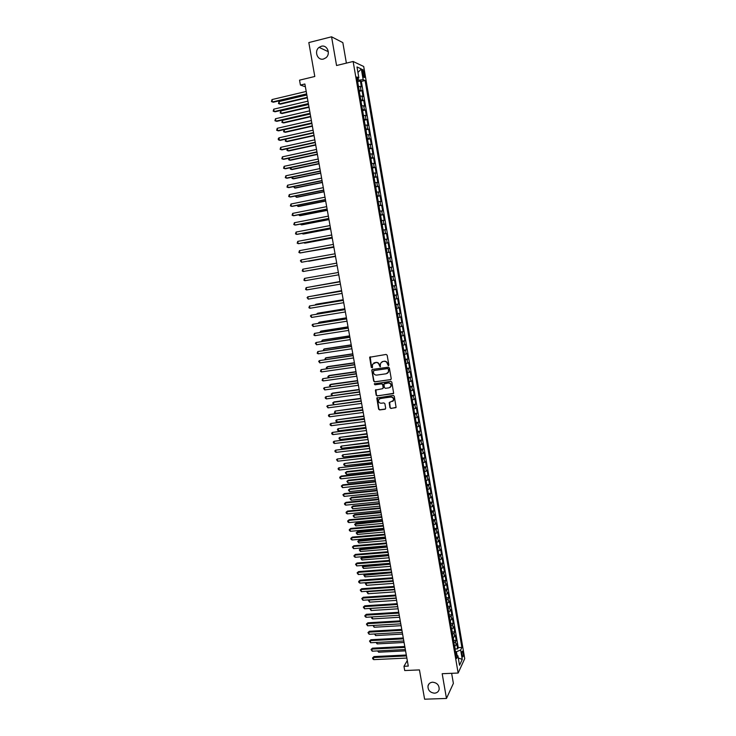 <?xml version="1.0" encoding="UTF-8"?>
<svg xmlns="http://www.w3.org/2000/svg" width="736" height="736" viewBox="0 0 736 736"><rect width="100%" height="100%" fill="white"/><g stroke="black" fill="none" stroke-linecap="round" stroke-linejoin="round"><path stroke-width="1.1" d="M388.341 365.654L388.847 364.927L387.164 355.23L386.115 354.439L369.647 357.254L371.284 367.439L372.462 367.623L372.471 364.338L375.884 362.517C377.623 362.452 378.727 363.28 379.206 365.028L380.153 366.822L380.613 363.207L382.738 361.532L384.063 361.339C385.802 361.266 386.915 362.103 387.394 363.851L388.341 365.654M382.002 361.744L384.321 361.201C386.06 361.137 387.164 361.974 387.642 363.713L388.663 365.507M370.199 356.776L371.551 367.301L372.315 367.834M373.87 362.912L376.151 362.379C377.881 362.314 378.985 363.152 379.463 364.89L380.466 366.675M432.593 682.208C430.118 682.428 428.582 683.689 427.984 685.97C427.874 690.23 430.054 692.631 434.516 693.183C437.028 692.962 438.573 691.684 439.162 689.347C439.217 685.106 437.028 682.723 432.593 682.208M321.301 46.276L319.093 47.371C313.812 51.143 317.51 60.83 323.536 59.018L325.928 57.776C331.016 53.894 327.226 44.454 321.301 46.276M463.146 652.841L462.558 651.148C461.895 651.13 461.72 652.492 462.024 655.233L462.613 656.917C463.275 656.935 463.45 655.574 463.146 652.841M389.933 407.689L390.972 408.48L396.097 407.348L394.275 396.216L393.245 395.434L376.795 398.047L378.608 409.152L379.638 409.934L384.965 409.253L385.682 408.241L384.891 403.687L383.852 402.905L381.211 403.245C379.104 403.08 378.23 401.939 378.58 399.841L380.365 398.434L390.752 397.054C392.84 397.21 393.732 398.332 393.42 400.421L389.178 402.666L389.933 407.689L391.221 408.305L395.904 407.661M346.38 63.121L342.838 42.624L331.568 36.8L308.816 42.568L314.796 76.48L299.543 80.169L300.417 85.072L304.888 83.996L408.278 666.089L403.963 666.282L404.717 670.551L419.446 669.907L424.608 699.2L446.476 698.455L453.376 683.394L451.637 673.311M331.568 36.8L336.554 65.513L353.133 61.484L458.142 673.035L442.18 673.707L446.476 698.455M390.512 379.739L391.239 378.709L389.372 367.963L388.332 367.172L372.526 369.417L371.809 370.447L373.686 381.128L374.716 381.91L390.954 379.537M391.828 382.113L393.65 393.3L377.182 395.95L376.151 395.158L375.406 390.108L382.453 388.728L383.171 387.706L382.637 384.67L381.607 383.888L374.955 384.799L374.274 383.898L390.788 381.331L391.828 382.113M455.179 648.977L457.645 648.858L456.771 643.761L456.108 645.104L455.529 641.691L453.937 642.804M453.716 640.486L456.191 640.357L455.317 635.251L454.646 636.566L454.066 633.153L452.465 634.248M452.244 631.985L454.728 631.847L453.854 626.732L453.183 628.02L452.594 624.597L450.993 625.674M450.772 623.456L453.275 623.309L452.392 618.185L451.72 619.454L451.131 616.023L449.521 617.081M449.3 614.919L451.803 614.762L450.929 609.629L450.248 610.871L449.659 607.43L448.04 608.479M447.819 606.363L450.34 606.197L449.457 601.054L448.767 602.269L448.178 598.819L446.559 599.849M446.347 597.779L448.868 597.614L447.985 592.452L447.295 593.648L446.697 590.198L445.078 591.201M444.857 589.186L447.396 589.012L446.513 583.841L445.814 585.01L445.216 581.55L443.596 582.544M443.376 580.575L445.924 580.391L445.032 575.212L444.332 576.352L443.734 572.884L442.106 573.859M441.885 571.946L444.443 571.752L443.55 566.564L442.842 567.677L442.244 564.208L440.616 565.165M440.386 563.298L442.962 563.104L442.069 557.897L441.352 558.983L440.754 555.505L439.116 556.444M438.895 554.631L441.471 554.429L440.579 549.212L439.861 550.28L439.263 546.784L437.616 547.713M437.396 545.956L439.981 545.735L439.088 540.509L438.362 541.549L437.764 538.053L436.117 538.954M435.887 537.252L438.49 537.032L437.598 531.797L436.862 532.8L436.264 529.294L434.608 530.187M434.378 528.531L437 528.301L436.098 523.057L435.362 524.041L434.764 520.527L433.099 521.392M432.869 519.791L435.5 519.552L434.599 514.298L433.863 515.255L433.256 511.732L431.59 512.587M431.36 511.042L434.001 510.793L433.099 505.522L432.354 506.451L431.747 502.927L430.072 503.755M429.842 502.265L432.492 502.007L431.59 496.726L430.836 497.628L430.229 494.095L428.554 494.914M427.68 489.79L428.315 493.506L430.983 493.203L430.082 487.913L429.327 488.796L428.72 485.254L427.036 486.045M426.162 480.939L426.797 484.656L429.474 484.389L428.573 479.09L427.809 479.936L427.202 476.385L425.509 477.167M425.279 475.833L427.966 475.548L427.055 470.24L426.282 471.058L425.675 467.507L423.982 468.262M423.761 466.983L426.448 466.688L425.537 461.371L424.764 462.162L424.148 458.602L422.455 459.338M422.243 458.114L424.93 457.82L424.01 452.484L423.237 453.247L422.62 449.678L420.918 450.404M420.716 449.227L423.402 448.923L422.492 443.578L421.7 444.314L421.084 440.735L419.382 441.444M419.189 440.33L421.875 440.008L420.964 434.654L420.164 435.362L419.557 431.784L417.846 432.464M417.662 431.406L420.348 431.084L419.428 425.712L418.628 426.392L418.011 422.804L416.3 423.467M416.125 422.464L418.812 422.133L417.892 416.751L417.091 417.404L416.475 413.807L414.754 414.451M414.589 413.503L417.275 413.163L416.355 407.772L415.546 408.397L414.929 404.791L413.2 405.416M413.043 404.524L415.739 404.174L414.819 398.774L414 399.372L413.384 395.756L411.645 396.364M411.507 395.517L414.193 395.168L413.273 389.749L412.445 390.319L411.829 386.694L410.09 387.292M409.952 386.501L412.648 386.142L411.718 380.714L410.89 381.257L410.274 377.623L408.526 378.194M408.406 377.467L411.102 377.09L410.173 371.662L409.336 372.168L408.71 368.534L406.962 369.086M406.852 368.405L409.547 368.028L408.618 362.581L407.781 363.069L407.155 359.416L405.398 359.95M405.297 359.334L407.992 358.947L407.054 353.482L406.217 353.942L405.591 350.29L403.825 350.796M403.733 350.235L406.438 349.839L405.499 344.374L404.644 344.798L404.018 341.136L402.252 341.624M402.169 341.127L404.874 340.722L403.935 335.239L403.08 335.634L402.445 331.964L400.678 332.433M400.605 331.991L403.31 331.577L402.362 326.085L401.506 326.453L400.872 322.773L399.096 323.224M399.032 322.837L401.736 322.414L400.798 316.912L399.924 317.253L399.298 313.564L397.514 313.996M397.458 313.665L400.163 313.232L399.216 307.712L398.342 308.025L397.716 304.336L395.931 304.75M395.876 304.474L398.59 304.032L397.642 298.503L396.759 298.788L396.124 295.081L394.34 295.476M394.303 295.256L397.008 294.814L396.06 289.266L395.177 289.524L394.542 285.807L392.739 286.184M392.711 286.028L395.425 285.568L394.478 280.02L393.585 280.241L392.95 276.524L391.147 276.874M391.129 276.773L393.843 276.313L392.886 270.747L391.994 270.94L391.35 267.214L389.546 267.545M389.537 267.499L392.251 267.03L391.294 261.455L390.393 261.611L389.749 257.876L387.936 258.198M389.749 257.876L390.66 257.729L389.703 252.144L386.98 252.623M386.97 252.577L388.792 252.273L388.148 248.529L389.059 248.409L388.102 242.806L385.388 243.303M385.36 243.193L387.182 242.908L386.547 239.163L387.467 239.071L386.501 233.459L383.778 233.956M383.75 233.79L385.581 233.524L384.937 229.77L385.857 229.706L384.9 224.084L382.177 224.6M382.131 224.36L383.962 224.121L383.318 220.358L384.256 220.331L383.29 214.691L380.567 215.206M380.512 214.921L382.352 214.7L381.708 210.928L382.646 210.928L381.671 205.28L378.948 205.804M378.893 205.454L380.733 205.252L380.089 201.471L381.027 201.508L380.061 195.84L377.329 196.383M377.264 195.969L379.114 195.794L378.46 191.995L379.408 192.059L378.442 186.383L375.71 186.935M375.627 186.456L377.485 186.309L376.832 182.5L377.789 182.602L376.814 176.916L374.09 177.468M373.998 176.934L375.857 176.796L375.204 172.988L376.17 173.116L375.194 167.412L372.462 167.983M372.361 167.385L374.219 167.274L373.566 163.456L374.541 163.613L373.566 157.9L370.824 158.479M370.714 157.817L372.591 157.725L371.928 153.898L372.913 154.091L371.928 148.359L369.196 148.948M369.067 148.23L370.944 148.157L370.291 144.32L371.275 144.541L370.291 138.81L367.558 139.398M367.42 138.616L369.306 138.561L368.644 134.725L369.638 134.973L368.653 129.223L365.912 129.83M365.764 128.984L367.66 128.956L366.997 125.102L367.991 125.387L367.006 119.628L364.265 120.235M364.108 119.333L366.004 119.324L365.341 115.46L366.344 115.782L365.36 110.004L362.618 110.63M362.452 109.655L364.357 109.673L363.685 105.8L364.697 106.15L363.704 100.363L360.962 100.998M360.787 99.958L362.692 99.995L362.029 96.122L363.05 96.499L362.057 90.703L359.122 90.243M359.306 91.338L362.057 90.703M362.406 72.054L364.007 77.492C364.605 77.814 364.762 76.967 364.486 74.962L362.885 69.524C362.287 69.202 362.13 70.049 362.406 72.054M353.133 61.484L363.704 66.488L464.729 658.646L458.142 673.035M457.645 648.858L458.243 647.616L461.886 647.432L365.102 80.518L363.161 79.681L357.411 80.298M461.886 647.432L460.653 650.035L462.254 659.392L459.531 665.261L457.912 655.785L456.624 658.481L356.84 76.967L358.864 77.832L356.997 66.958L361.33 68.954L363.161 79.681M458.243 647.616L361.33 81.411L360.392 81.015L361.385 86.83L358.45 86.351M362.692 99.995L363.704 100.363M364.357 109.673L365.36 110.004M366.004 119.324L367.006 119.628M367.66 128.956L368.653 129.223M369.306 138.561L370.291 138.81M370.944 148.157L371.928 148.359M372.591 157.725L373.566 157.9M374.219 167.274L375.194 167.412M375.857 176.796L376.814 176.916M377.485 186.309L378.442 186.383M379.114 195.794L380.061 195.84M380.733 205.252L381.671 205.28M382.352 214.7L383.29 214.691M383.962 224.121L384.9 224.084M385.581 233.524L386.501 233.459M387.182 242.908L388.102 242.806M388.792 252.273L389.703 252.144M392.251 267.03L391.35 267.214M393.843 276.313L392.95 276.524M395.425 285.568L394.542 285.807M397.008 294.814L396.124 295.081M398.59 304.032L397.716 304.336M400.163 313.232L399.298 313.564M401.736 322.414L400.872 322.773M403.31 331.577L402.445 331.964M404.874 340.722L404.018 341.136M406.438 349.839L405.591 350.29M407.992 358.947L407.155 359.416M409.547 368.028L408.71 368.534M411.102 377.09L410.274 377.623M412.648 386.142L411.829 386.694M414.193 395.168L413.384 395.756M415.739 404.174L414.929 404.791M417.275 413.163L416.475 413.807M418.812 422.133L418.011 422.804M420.348 431.084L419.557 431.784M421.875 440.008L421.084 440.735M423.402 448.923L422.62 449.678M424.93 457.82L424.148 458.602M426.448 466.688L425.675 467.507M427.966 475.548L427.202 476.385M429.474 484.389L428.72 485.254M430.983 493.203L430.229 494.095M432.492 502.007L431.747 502.927M434.001 510.793L433.256 511.732M435.5 519.552L434.764 520.527M437 528.301L436.264 529.294M438.49 537.032L437.764 538.053M439.981 545.735L439.263 546.784M441.471 554.429L440.754 555.505M442.962 563.104L442.244 564.208M444.443 571.752L443.734 572.884M445.924 580.391L445.216 581.55M447.396 589.012L446.697 590.198M448.868 597.614L448.178 598.819M450.34 606.197L449.659 607.43M451.803 614.762L451.131 616.023M453.275 623.309L452.594 624.597M454.728 631.847L454.066 633.153M456.191 640.357L455.529 641.691M457.065 655.371L456.44 651.7L455.464 651.746M358.414 80.068L358.101 78.246M407.293 660.569L403.963 666.282M300.417 85.072L305.376 86.774M357.65 81.668L360.392 81.015M361.33 81.411L365.102 80.518M357.153 78.761L358.864 77.832M362.029 96.122L360.125 96.076M363.685 105.8L361.79 105.782M365.341 115.46L363.446 115.46M366.997 125.102L365.102 125.12M368.644 134.725L366.758 134.762M370.291 144.32L368.414 144.385M371.928 153.898L370.061 153.98M373.566 163.456L371.698 163.558M375.204 172.988L373.336 173.116M376.832 182.5L374.974 182.648M378.46 191.995L376.611 192.17M380.089 201.471L378.24 201.664M381.708 210.928L379.868 211.131M383.318 220.358L381.487 220.588M384.937 229.77L383.106 230.018M386.547 239.163L384.716 239.43M388.148 248.529L386.326 248.823M388.58 261.933L390.393 261.611M390.181 271.28L391.994 270.94M391.782 280.6L393.585 280.241M393.383 289.901L395.177 289.524M394.974 299.184L396.759 298.788M396.566 308.448L398.342 308.025M398.148 317.694L399.924 317.253M399.731 326.913L401.506 326.453M401.313 336.113L403.08 335.634M402.886 345.294L404.644 344.798M404.46 354.467L406.217 353.942M371.919 369.822L373.952 380.981L374.983 381.763L390.761 379.583M406.024 363.602L407.781 363.069M407.588 372.729L409.336 372.168M409.152 381.837L410.89 381.257M410.716 390.917L412.445 390.319M412.27 399.988L414 399.372M413.825 409.032L415.546 408.397M415.371 418.057L417.091 417.404M416.916 427.073L418.628 426.392M418.462 436.062L420.164 435.362M419.998 445.032L421.7 444.314M421.535 453.983L423.237 453.247M423.062 462.907L424.764 462.162M424.598 471.822L426.282 471.058M426.126 480.718L427.809 479.936M427.644 489.596L429.327 488.796M429.162 498.456L430.836 497.628M430.68 507.288L432.354 506.451M432.198 516.111L433.863 515.255M433.706 524.915L435.362 524.041M435.215 533.692L436.862 532.8M436.715 542.46L438.362 541.549M438.214 551.209L439.861 550.28M439.714 559.93L441.352 558.983M441.204 568.643L442.842 567.677M442.704 577.337L444.332 576.352M444.185 586.012L445.814 585.01M445.676 594.66L447.295 593.648M447.157 603.299L448.767 602.269M448.638 611.92L450.248 610.871M450.11 620.522L451.72 619.454M451.582 629.105L453.183 628.02M453.054 637.67L454.646 636.566M457.912 655.785L455.998 654.856M454.517 646.217L456.108 645.104M456.44 651.7L460.653 650.035M357.944 72.487L361.33 68.954M462.254 659.392L458.289 657.975M372.388 369.454L371.864 369.932M388.314 369.141L387.587 368.589L373.713 370.558L373.437 372.591C373.916 374.32 375.02 375.158 376.749 375.093L386.225 373.768L388.387 372.048L388.562 369.003L387.587 368.589M373.658 370.567L387.835 368.451M387.32 373.364L388.636 371.91L388.544 370.456M388.562 369.003L388.792 370.318M375.884 389.638L376.418 395.002L377.439 395.784L393.438 393.622M382.895 388.516L383.428 387.55L382.895 384.514L381.864 383.732L374.955 384.799M374.661 383.548L375.222 384.643M389.105 387.826L390.917 386.372C391.248 384.256 390.365 383.125 388.258 382.978L383.916 384.008L384.394 387.541L385.434 388.323L389.105 387.826M390.126 387.421L391.166 386.216C391.506 384.109 390.614 382.978 388.507 382.821L388.258 382.978M384.404 383.53L388.507 382.821M389.629 402.187L390.181 407.514M392.702 401.433L393.668 400.255C393.981 398.167 393.088 397.044 391 396.888L390.752 397.054M379.583 398.691L391 396.888M377.264 397.578L378.865 408.977L379.896 409.759L385.452 409.014M358.386 85.956L357.687 81.871M306.838 94.981L279.027 101.55L279.459 103.905L280.315 104.144L307.335 97.787M279.027 101.55L278.475 103.537L279.459 103.905L307.262 97.364M306.645 93.877L272.43 101.973L271.998 99.572L306.213 91.448M306.719 94.318L273.323 102.221L271.446 101.596L271.998 99.572M360.051 95.652L359.352 91.586M308.531 104.503L280.738 110.98L281.161 113.326L282.017 113.546L309.019 107.281M280.738 110.98L280.177 112.948L281.161 113.326L308.954 106.876M361.707 105.34L361.017 101.274M310.215 113.997L282.431 120.382L282.863 122.728L283.71 122.93L310.702 116.748M282.431 120.382L281.879 122.342L282.863 122.728L310.638 116.371M363.363 114.991L362.673 110.943M311.898 123.482L284.133 129.766L284.556 132.112L285.402 132.287L312.386 126.206M284.133 129.766L283.572 131.716L284.556 132.112L312.322 125.847M365.019 124.632L364.329 120.584M313.094 130.189L278.953 137.834L279.386 140.217L280.25 140.374L313.582 132.94L285.826 139.132L286.249 141.468L287.095 141.625L314.06 135.636M285.826 139.132L285.264 141.064L286.249 141.468L313.996 135.304M308.366 103.592L274.178 111.568L273.737 109.167L307.933 101.163M308.439 104.006L275.062 111.789L273.185 111.182L273.737 109.167M310.086 113.28L275.917 121.136L275.485 118.744L309.654 110.86M310.16 113.675L276.8 121.339L274.924 120.741L275.485 118.744M311.806 122.949L277.647 130.686L277.214 128.303L311.374 120.529M311.871 123.317L278.53 130.87L276.653 130.281L277.214 128.303M313.518 132.6L279.386 140.217L278.392 139.803L278.217 138.856L278.953 137.834M366.675 134.246L365.976 130.208M287.546 148.644L287.942 150.816L288.779 150.944L315.726 145.047M287.371 148.681L286.957 150.392L287.942 150.816L315.68 144.734M315.229 142.223L281.106 149.73L280.674 147.356L314.806 139.822M315.284 142.545L281.98 149.868L280.112 149.307L280.674 147.356M368.313 143.842L367.623 139.812M289.266 158.13L289.625 160.135L290.462 160.246L317.4 154.431M288.908 158.203L288.641 159.712L289.625 160.135L317.345 154.146M316.931 151.828L282.836 159.215L282.403 156.842L316.508 149.426M316.986 152.122L283.691 159.335L281.842 158.783L282.403 156.842M369.96 153.419L369.27 149.399M290.978 167.596L291.309 169.436L292.137 169.528L319.065 163.806M290.435 167.707L290.324 169.004L291.309 169.436L319.019 163.539M318.633 161.414L284.556 168.682L284.124 166.318L318.21 159.013M318.688 161.681L285.412 168.783L283.562 168.24L284.124 166.318M371.597 162.969L370.907 158.958M292.689 177.036L292.992 178.719L293.811 178.784L320.721 173.153M291.962 177.192L292.008 178.278L292.992 178.719L320.684 172.914M320.335 170.973L286.267 178.13L285.844 175.775L319.912 168.59M320.381 171.221L287.123 178.204L285.274 177.68L285.844 175.775M373.235 172.5L372.545 168.498M294.391 186.466L294.667 187.974L295.486 188.03L322.377 182.482M293.517 186.64L294.667 187.974L322.34 182.27M322.028 180.513L287.978 187.56L287.555 185.205L321.604 178.13M322.074 180.743L288.834 187.616L286.985 187.1L287.555 185.205M374.863 182.013L374.182 178.02M296.093 195.868L296.332 197.22L297.151 197.248L324.033 191.792M295.219 196.043L296.332 197.22L323.996 191.599M323.72 190.035L289.69 196.963L289.266 194.617L323.297 187.662M323.757 190.238L290.536 197L288.696 196.503L289.266 194.617M376.492 191.498L375.811 187.514M297.786 205.252L298.006 206.439L298.816 206.457L325.68 201.084M296.921 205.427L298.006 206.439L325.652 200.919M325.413 199.539L291.392 206.356L290.968 204.01L324.99 197.165M325.441 199.714L292.238 206.365L290.398 205.878L290.968 204.01M378.12 200.974L377.439 197M299.488 214.618L299.672 215.648L300.472 215.639L327.327 210.358M298.614 214.783L299.672 215.648L327.308 210.211M327.097 209.024L293.094 215.722L292.67 213.376L326.674 206.65M327.124 209.171L293.931 215.712L292.1 215.234L292.67 213.376M328.771 218.482L294.796 225.069L294.372 222.732L328.357 216.117M328.799 218.61L295.624 225.032L293.793 224.572L294.372 222.732M330.446 227.921L296.488 234.388L296.065 232.061L330.032 225.556M330.464 228.022L297.316 234.342L295.495 233.892L296.065 232.061M379.739 210.422L379.058 206.457M301.171 223.965L301.328 224.83L302.128 224.802L328.974 219.604M300.306 224.13L301.328 224.83L328.955 219.484M381.358 219.852L380.678 215.887M302.864 233.284L302.993 233.993L303.784 233.947L330.611 228.841M301.99 233.45L302.993 233.993L330.593 228.74M382.978 229.255L382.297 225.308M304.548 242.586L305.431 243.064L332.249 238.05M303.821 242.724L304.64 243.138L332.24 237.976M332.12 237.332L298.181 243.699L297.758 241.371L331.706 234.986M332.138 237.415L299 243.625L297.178 243.193L297.758 241.371M384.588 238.648L383.907 234.701M306.222 251.868L333.886 247.241M305.716 251.97L333.868 247.186M333.794 246.735L299.865 252.982L299.442 250.663L333.371 244.389M333.804 246.79L300.684 252.89L298.871 252.466L299.442 250.663M386.188 248.014L385.517 244.076M308.724 261.262L335.515 256.413L308.724 261.262M301.134 259.937L300.38 260.802L301.548 262.255L335.46 256.146L301.548 262.255L301.134 259.937L335.046 253.773M387.798 257.361L387.127 253.432M310.362 270.333L337.134 265.567L310.362 270.333M302.809 269.183L302.229 270.968L303.232 271.501L337.125 265.484L303.232 271.501L302.809 269.183L336.702 263.129M389.399 266.69L388.728 262.77M304.906 280.72L303.904 280.186L304.483 278.42L338.367 272.476L304.483 278.42L304.906 280.72L338.781 274.804M390.991 276L390.319 272.09M339.977 281.538L312.487 286.506M339.977 281.566L312.23 286.552M340.014 281.768L306.158 287.629L340.023 281.796M306.581 289.929L305.578 289.377L306.158 287.629L306.581 289.929L340.437 284.124M392.592 285.283L391.92 281.382M341.587 290.637L314.152 295.697M341.596 290.692L313.692 295.78M341.66 291.042L307.832 296.82L341.67 291.097M308.246 299.12L307.078 297.648L307.832 296.82L308.246 299.12L342.084 293.425M394.174 294.547L393.512 290.656M343.206 299.718L316.48 304.161L315.808 304.87M343.215 299.791L315.716 304.364L315.137 304.98M343.307 300.306L309.497 305.992L343.316 300.38M309.911 308.283L308.908 307.722L309.497 305.992L309.911 308.283L343.73 302.698M395.766 303.802L395.094 299.911M344.816 308.78L318.108 313.14L317.345 313.361L317.464 314.024M344.825 308.872L317.345 313.361L316.6 314.162M397.348 313.03L396.686 309.148M346.417 317.823L319.728 322.101L318.973 322.34L319.12 323.15M346.435 317.943L318.973 322.34L318.256 323.288M398.93 322.23L398.268 318.366M348.018 326.848L321.338 331.044L320.592 331.301L320.767 332.267M348.045 326.986L320.592 331.301L319.902 332.405M344.945 309.543L311.162 315.146L344.963 309.644M311.576 317.437L310.408 315.946L311.162 315.146L311.576 317.437L345.377 311.954M346.582 318.762L312.818 324.282L346.61 318.881M313.232 326.563L312.064 325.073L312.818 324.282L313.232 326.563L347.015 321.19M348.22 327.962L314.474 333.399L348.248 328.109M314.888 335.671L313.886 335.082L314.474 333.399L314.888 335.671L348.652 330.409M400.504 331.421L399.841 327.566M349.618 335.855L322.957 339.958L322.212 340.234L322.414 341.357M349.646 336.012L322.212 340.234L321.549 341.495M349.848 337.143L316.13 342.488L349.876 337.309M316.544 344.761L315.367 343.261L316.13 342.488L316.544 344.761L350.29 339.609M402.077 340.593L401.414 336.738M351.219 344.844L324.567 348.864L323.822 349.158L324.052 350.428M351.247 345.018L323.822 349.158L323.187 350.566M351.477 346.306L317.777 351.569L351.514 346.49M318.191 353.832L317.179 353.225L317.777 351.569L318.191 353.832L351.918 348.781M403.65 349.738L402.988 345.892M352.811 353.804L326.168 357.751L325.432 358.064L325.689 359.49M352.848 354.007L325.432 358.064L324.834 359.61M353.105 355.442L319.424 360.622L353.142 355.654M319.829 362.885L318.66 361.367L319.424 360.622L319.829 362.885L353.547 357.944M405.214 358.864L404.552 355.037M354.402 362.756L327.778 366.611L327.042 366.951L327.327 368.524M354.439 362.977L327.042 366.951L326.287 367.669L326.572 368.635M354.724 364.568L321.062 369.665L354.761 364.798M321.476 371.919L320.464 371.294L321.062 369.665L321.476 371.919L355.166 367.08M406.778 367.982L406.116 364.154M355.985 371.68L329.378 375.461L328.642 375.811L328.955 377.54M356.031 371.928L328.642 375.811L327.888 376.528L328.385 377.623M408.333 377.071L407.68 373.253M357.567 380.595L330.97 384.293L330.243 384.661L330.584 386.538M357.613 380.862L330.243 384.661L329.489 385.37L330.197 386.593M409.897 386.142L409.244 382.334M359.15 389.491L332.562 393.107L331.844 393.493L332.212 395.517M359.196 389.776L331.844 393.493L331.09 394.183L332 395.545M356.334 373.667L322.699 378.681L356.38 373.925M323.113 380.935L322.101 380.3L322.699 378.681L323.113 380.935L356.785 376.197M357.954 382.748L324.337 387.679L358 383.024M324.742 389.924L323.573 388.387L324.337 387.679L324.742 389.924L358.404 385.296M359.564 391.81L325.965 396.658L359.61 392.113M326.379 398.903L325.367 398.259L325.202 397.357L325.965 396.658L326.379 398.903L360.014 394.376M411.442 395.186L410.789 391.386M360.723 398.36L334.153 401.893L333.436 402.307L333.831 404.469M360.778 398.664L333.436 402.307L332.681 402.988L333.794 404.478M361.164 400.853L327.594 405.619L361.22 401.175M327.998 407.854L326.83 406.309L327.594 405.619L327.998 407.854L361.624 403.438M412.997 404.22L412.344 400.43M362.296 407.22L335.027 411.093L335.423 413.292L362.747 409.759M362.351 407.542L335.027 411.093L334.429 412.648L335.423 413.292M362.765 409.878L329.222 414.561L362.83 410.219M329.627 416.797L328.615 416.134L328.458 415.242L329.222 414.561L329.627 416.797L363.234 412.482M414.543 413.236L413.89 409.455M363.869 416.052L336.619 419.87L337.014 422.059L364.32 418.609M363.924 416.401L336.619 419.87L335.855 420.532L336.012 421.406L337.014 422.059M364.366 418.885L330.841 423.485L364.43 419.253M331.246 425.712L330.234 425.049L330.078 424.157L330.841 423.485L331.246 425.712L364.835 421.507M416.088 422.234L415.435 418.453M365.433 424.874L338.201 428.628L338.597 430.818L365.893 427.45M365.498 425.242L338.201 428.628L337.438 429.281L337.594 430.155L338.597 430.818M365.967 427.874L332.46 432.391L366.031 428.26M332.865 434.617L331.853 433.936L331.697 433.053L332.46 432.391L332.865 434.617L366.436 430.505M417.625 431.204L416.981 427.432M366.997 433.67L339.784 437.368L340.179 439.548L367.457 436.264M367.062 434.065L339.784 437.368L339.02 438.012L339.176 438.886L340.179 439.548M367.558 436.844L334.07 441.278L367.632 437.248M334.475 443.495L333.463 442.814L333.307 441.922L334.07 441.278L334.475 443.495L368.028 439.493M419.161 440.165L418.517 436.402M368.552 442.456L341.357 446.09L341.752 448.27L369.021 445.059M368.626 442.86L341.357 446.09L340.593 446.724L340.75 447.589L341.752 448.27M369.15 445.786L335.68 450.147L369.224 446.218M336.085 452.355L335.073 451.665L334.917 450.782L335.68 450.147L336.085 452.355L369.619 448.454M420.698 449.098L420.054 445.344M370.116 451.214L342.93 454.793L343.326 456.964L370.576 453.845M370.19 451.646L342.93 454.793L342.166 455.409L342.323 456.283L343.326 456.964M370.732 454.719L337.29 458.988L370.815 455.17M337.695 461.205L336.518 459.623L337.29 458.988L337.695 461.205L371.211 457.396M422.225 458.022L421.581 454.268M371.662 459.963L344.503 463.478L344.899 465.649L372.131 462.604M371.744 460.414L344.503 463.478L343.74 464.085L343.896 464.959L344.899 465.649M372.315 463.625L338.9 467.82L372.398 464.094M339.296 470.028L338.284 469.32L338.128 468.436L338.9 467.82L339.296 470.028L372.793 466.33M423.752 466.918L423.108 463.183M373.216 468.694L346.757 471.592L346.076 472.144L346.463 474.306L373.686 471.344M373.299 469.163L346.076 472.144L345.304 472.742L346.757 471.592M346.463 474.306L345.304 472.742M373.897 472.521L341.2 476.063L340.501 476.634L373.98 473.009M340.897 478.832L339.885 478.124L339.728 477.241L340.501 476.634L340.897 478.832L374.376 475.235M339.728 477.241L341.2 476.063M425.279 475.796L424.635 472.07M374.762 477.397L348.312 480.222L347.64 480.792L348.027 482.954L375.24 480.074M374.845 477.894L347.64 480.792L346.868 481.381L348.312 480.222M348.027 482.954L346.868 481.381M375.47 481.39L342.801 484.84L342.093 485.429L375.562 481.905M342.498 487.628L341.32 486.027L342.093 485.429L342.498 487.628L375.958 484.122M341.32 486.027L342.801 484.84M376.308 486.091L349.876 488.842L349.195 489.422L349.591 491.584L376.786 488.778M376.4 486.606L349.195 489.422L348.432 490.01L349.876 488.842M349.591 491.584L348.432 490.01M377.044 490.25L344.384 493.598L343.684 494.206L377.136 490.783M344.089 496.395L342.912 494.794L343.684 494.206L344.089 496.395L377.531 492.991M342.912 494.794L344.384 493.598M377.844 494.767L351.431 497.435L350.759 498.042L351.146 500.186L378.322 497.472M377.945 495.3L350.759 498.042L349.986 498.612L351.431 497.435M351.146 500.186L349.986 498.612M378.617 499.082L345.975 502.338L345.276 502.964L378.709 499.634M345.681 505.144L344.66 504.408L344.503 503.534L345.276 502.964L345.681 505.144L379.104 501.851M344.503 503.534L345.975 502.338M429.833 502.329L429.198 498.622M379.38 503.424L352.976 506.009L352.314 506.635L352.7 508.778L379.868 506.138M379.482 503.976L352.314 506.635L351.541 507.196L352.976 506.009M352.7 508.778L351.541 507.196M380.181 507.904L347.558 511.06L346.868 511.695L380.282 508.475M347.263 513.884L346.251 513.139L346.095 512.265L346.868 511.695L347.263 513.884L380.678 510.683M346.095 512.265L347.558 511.06M431.342 511.134L430.707 507.435M380.917 512.063L354.531 514.574L353.86 515.209L354.255 517.353L381.404 514.795M381.018 512.633L353.86 515.209L353.096 515.77L354.531 514.574M354.255 517.353L353.096 515.77M381.745 516.7L349.14 519.763L348.45 520.416L381.846 517.298M348.846 522.597L347.834 521.852L347.677 520.978L348.45 520.416L348.846 522.597L382.242 519.496M347.677 520.978L349.14 519.763M432.851 519.92L432.216 516.23M382.453 520.683L356.077 523.121L355.414 523.774L355.801 525.909L382.941 523.425M382.554 521.272L354.642 524.317L356.077 523.121M355.801 525.909L354.642 524.317M383.3 525.486L350.713 528.448L350.032 529.12L383.41 526.093M350.428 531.291L349.416 530.536L349.26 529.672L350.032 529.12L350.428 531.291L383.806 528.292M349.26 529.672L350.713 528.448M434.35 528.696L433.725 525.007M383.98 529.285L357.613 531.65L356.96 532.321L357.346 534.456L384.468 532.045M384.082 529.892L356.187 532.855L357.613 531.65M357.346 534.456L356.187 532.855M384.854 534.244L352.286 537.114L351.606 537.804L384.974 534.879M352.001 539.976L350.989 539.212L350.833 538.347L351.606 537.804L352.001 539.976L385.36 537.068M350.833 538.347L352.286 537.114M435.859 537.446L435.224 533.766M385.498 537.869L359.15 540.15L358.496 540.85L358.883 542.975L385.995 540.647M385.618 538.494L357.733 541.374L359.15 540.15M358.883 542.975L357.733 541.374M386.409 542.984L353.86 545.762L353.188 546.471L386.529 543.637M353.574 548.633L352.406 547.004L353.188 546.471L353.574 548.633L386.915 545.827M352.406 547.004L353.86 545.762M437.35 546.176L436.724 542.515M387.026 546.434L360.686 548.651L360.042 549.35L360.428 551.476L387.522 549.231M387.136 547.087L359.269 549.866L360.686 548.651M360.428 551.476L359.269 549.866M387.964 551.715L355.424 554.392L354.752 555.119L388.084 552.386M355.148 557.281L354.136 556.499L353.979 555.643L354.752 555.119L355.148 557.281L388.47 554.567M353.979 555.643L355.424 554.392M438.849 554.889L438.224 551.236M388.544 554.981L362.222 557.124L361.578 557.842L361.956 559.967L389.04 557.796M388.663 555.652L360.806 558.348L362.222 557.124M361.956 559.967L360.806 558.348M389.51 560.418L356.988 563.003L356.325 563.748L389.629 561.117M356.712 565.91L355.543 564.264L356.325 563.748L356.712 565.91L390.016 563.298M355.543 564.264L356.988 563.003M440.34 563.592L439.714 559.94M390.062 563.518L363.75 565.579L363.106 566.324L363.492 568.44L390.558 566.343M390.181 564.208L362.333 566.812L363.75 565.579M363.492 568.44L362.333 566.812M391.055 569.112L358.552 571.596L357.889 572.369L391.175 569.82M358.276 574.512L357.107 572.866L357.889 572.369L358.276 574.512L391.561 572.001L365.277 574.016L364.642 574.779L365.019 576.886L392.076 574.871M357.107 572.866L358.552 571.596M441.83 572.268L441.232 568.634M391.699 572.737L363.869 575.267L365.277 574.016M365.019 576.886L363.869 575.267M443.32 580.925L442.75 577.318M393.208 581.256L366.169 583.216L366.546 585.322L393.585 583.381M366.666 582.608L365.387 583.694L366.592 582.618M366.546 585.322L365.387 583.694M444.802 589.573L444.268 585.976M394.717 589.757L367.687 591.643L368.074 593.74L395.094 591.873M368.028 591.21L366.914 592.112L367.853 591.229M368.074 593.74L366.914 592.112M446.283 598.193L445.786 594.624M396.226 598.239L369.214 600.052L369.592 602.149L396.603 600.355M369.398 599.803L368.432 600.502L369.132 599.822M369.592 602.149L368.432 600.502M447.755 606.804L447.295 603.244M397.725 606.703L370.732 608.433L371.11 610.53L398.102 608.81M371.11 610.53L369.95 608.884M449.227 615.388L448.813 611.855M372.26 616.906L372.618 618.902L399.602 617.256M372.618 618.902L371.616 618.084L371.689 616.943M371.468 617.246L372.039 616.924M392.592 577.778L360.106 580.18L359.453 580.962L392.72 578.514M359.84 583.105L358.818 582.305L358.671 581.449L359.453 580.962L359.84 583.105L393.107 580.686M358.671 581.449L360.106 580.18M394.128 586.436L361.661 588.736L361.008 589.536L394.266 587.19M361.394 591.68L360.226 590.014L361.008 589.536L361.394 591.68L394.643 589.352M360.226 590.014L361.661 588.736M395.664 595.065L363.216 597.282L362.563 598.101L395.802 595.838M362.949 600.236L361.781 598.57L362.563 598.101L362.949 600.236L396.18 598M361.781 598.57L363.216 597.282M397.192 603.686L364.762 605.802L364.118 606.639L397.33 604.477M364.504 608.773L363.326 607.099L364.118 606.639L364.504 608.773L397.716 606.639M363.326 607.099L364.762 605.802M398.719 612.288L366.307 614.312L365.663 615.167L398.866 613.097M366.05 617.292L365.028 616.464L364.881 615.609L365.663 615.167L366.05 617.292L399.243 615.25M364.881 615.609L366.307 614.312M400.246 620.871L367.844 622.803L367.209 623.668L400.393 621.699M367.595 625.793L366.418 624.11L367.209 623.668L367.595 625.793L400.77 623.843M366.418 624.11L367.844 622.803M450.699 623.962L450.331 620.439M373.805 625.425L374.136 627.247L401.102 625.683M374.136 627.247L373.06 625.471M401.764 629.427L369.389 631.276L368.754 632.16L401.92 630.283M369.132 634.276L367.963 632.592L368.754 632.16L369.132 634.276L402.298 632.426M367.963 632.592L369.389 631.276M452.171 632.518L451.84 629.004M375.342 633.935L375.636 635.582L402.592 634.092M375.636 635.582L374.495 633.981M403.282 637.974L370.916 639.731L370.291 640.633L403.438 638.848M370.677 642.749L369.5 641.056L370.291 640.633L370.677 642.749L403.816 640.982M369.5 641.056L370.916 639.731M453.634 641.056L453.33 637.56M376.878 642.418L377.145 643.899L404.082 642.482M377.145 643.899L376.032 642.464M404.8 646.502L372.453 648.168L371.827 649.088L404.956 647.395M372.214 651.194L371.036 649.502L371.827 649.088L372.214 651.194L405.334 649.529M371.036 649.502L372.453 648.168M455.096 649.566L454.793 646.107M378.405 650.882L378.644 652.206L405.573 650.854M378.644 652.206L377.559 650.928M406.309 655.012L373.98 656.586L373.354 657.524L406.474 655.923M373.741 659.631L372.72 658.766L372.572 657.929L373.354 657.524L373.741 659.631L406.852 658.058M372.572 657.929L373.98 656.586M361.036 90.298L360.364 86.416M362.6 73.204L364.127 72.836M363.014 75.32L364.486 74.962M429.116 683.744L427.984 685.97M328.32 51.695L319.093 47.371M362.388 69.644L362.885 69.524"/></g></svg>
